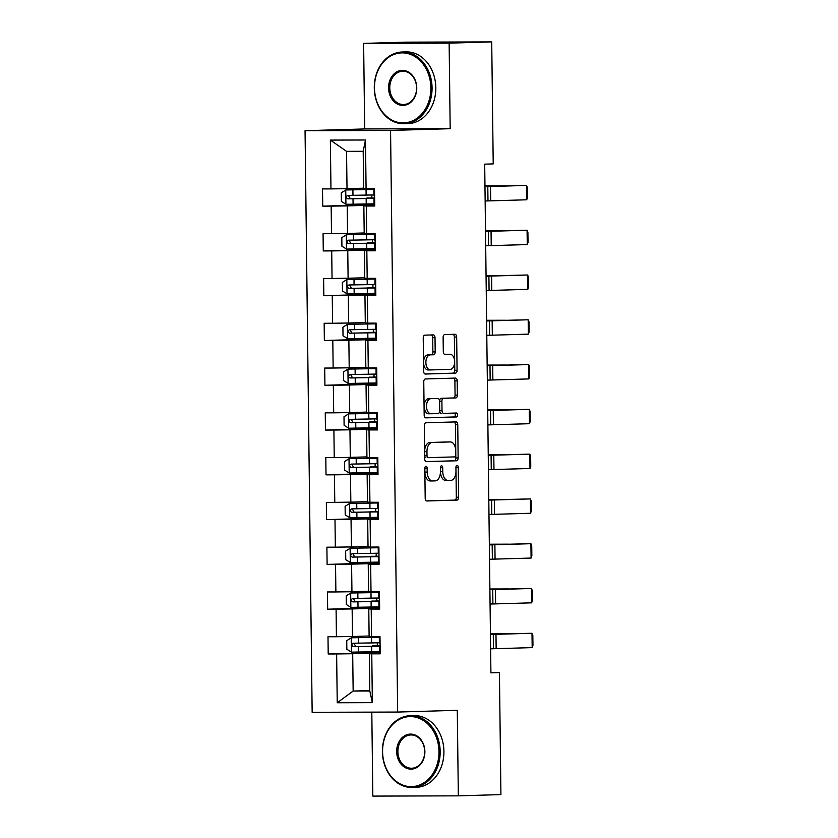 <?xml version="1.0" encoding="UTF-8"?>
<svg xmlns="http://www.w3.org/2000/svg" width="838" height="838" viewBox="0 0 838 838"><rect width="100%" height="100%" fill="white"/><g stroke="black" fill="none" stroke-linecap="round" stroke-linejoin="round"><path stroke-width="1.26" d="M425.966 466.263A1.969 1.173 89.8 0 0 424.824 468.274L425.191 498.212A2.818 1.676 89.8 0 0 426.867 500.977A2.818 1.676 89.8 0 0 426.898 500.977L456.993 500.097A2.818 1.676 89.8 0 0 458.627 497.227L458.26 467.29A1.969 1.173 89.8 0 0 457.087 465.352A1.969 1.173 89.8 0 0 455.924 467.353L455.966 471.228A9.019 5.353 89.8 0 1 450.729 480.404L448.225 480.478A9.019 5.353 89.8 0 1 448.141 480.478A9.019 5.353 89.8 0 1 442.757 471.616L442.715 467.74A1.969 1.173 89.8 0 0 441.532 465.802A1.969 1.173 89.8 0 0 440.369 467.814L440.421 471.689A9.019 5.353 89.8 0 1 435.173 480.865L432.67 480.939A9.019 5.353 89.8 0 1 432.586 480.939A9.019 5.353 89.8 0 1 427.212 472.077L427.16 468.201A1.969 1.173 89.8 0 0 425.987 466.263A1.969 1.173 89.8 0 0 425.966 466.263M435.016 337.672A2.818 1.676 89.8 0 0 433.34 334.907A2.818 1.676 89.8 0 0 433.309 334.907L424.866 335.148A2.818 1.676 89.8 0 0 423.232 338.018L423.64 371.265A2.818 1.676 89.8 0 0 425.316 374.041L455.443 373.151A2.818 1.676 89.8 0 0 457.077 370.281L456.668 337.033A2.818 1.676 89.8 0 0 454.992 334.268L444.769 334.572A2.818 1.676 89.8 0 0 443.124 337.431L443.302 351.667A2.818 1.676 89.8 0 0 444.978 354.432A2.818 1.676 89.8 0 0 445.009 354.432L450.069 354.285A7.542 4.473 89.8 0 1 450.132 354.285A7.542 4.473 89.8 0 1 454.636 361.744A7.542 4.473 89.8 0 1 450.247 369.359L430.439 369.946A7.542 4.473 89.8 0 1 430.365 369.946A7.542 4.473 89.8 0 1 425.872 362.477A7.542 4.473 89.8 0 1 430.25 354.862L433.55 354.767A2.818 1.676 89.8 0 0 435.194 351.897L435.016 337.672L432.712 337.683A2.818 1.676 89.8 0 0 431.35 334.959M450.184 128.696L449.137 43.147L491.717 41.9L406.21 42.151L363.629 43.398L364.677 128.947L305.053 130.697L390.56 130.445L450.184 128.696L364.677 128.947M371.8 712.132L372.826 796.1L458.334 795.849L457.286 710.31L397.662 712.059L390.56 130.445M458.334 795.849L500.915 794.602L499.427 672.6L490.911 672.621M491.717 41.9L493.215 163.902L484.699 164.154L490.911 672.851L499.427 672.6M425.934 422.781A2.818 1.676 89.8 0 0 424.3 425.652L424.709 458.899A2.818 1.676 89.8 0 0 426.385 461.675A2.818 1.676 89.8 0 0 426.416 461.675L456.511 460.785A2.818 1.676 89.8 0 0 458.145 457.915L457.747 424.667A2.818 1.676 89.8 0 0 456.061 421.902A2.818 1.676 89.8 0 0 456.04 421.902L425.934 422.781M424.175 415.082L423.766 381.835A2.818 1.676 89.8 0 1 425.4 378.965L455.495 378.085A2.818 1.676 89.8 0 0 455.495 378.085A2.818 1.676 89.8 0 1 457.202 380.85L457.38 395.086A2.818 1.676 89.8 0 1 455.746 397.945L443.532 398.312A2.818 1.676 89.8 0 0 441.898 401.172L442.014 410.61A2.818 1.676 89.8 0 0 443.69 413.385A2.818 1.676 89.8 0 0 443.721 413.385L456.427 413.008A1.969 1.173 89.8 0 0 456.427 413.008A1.969 1.173 89.8 0 1 457.621 414.967A1.969 1.173 89.8 0 1 456.48 416.957L425.882 417.858A2.818 1.676 89.8 0 0 425.882 417.858A2.818 1.676 89.8 0 1 424.175 415.082M305.053 130.697L312.155 712.3L397.662 712.059M371.946 204.702L322.735 206.148L331.167 206.127L331.502 233.687L323.07 233.708L323.279 250.929L331.712 250.908L332.047 278.467L323.615 278.488L323.824 295.709L332.257 295.688L332.592 323.248L324.159 323.269L324.369 340.5L332.812 340.469L333.147 368.029L324.704 368.06L324.914 385.281L333.356 385.26L333.692 412.82L325.259 412.841L325.469 430.062L333.901 430.041L334.236 457.6L325.804 457.621L326.013 474.842L334.446 474.821L334.781 502.381L326.349 502.402L326.558 519.633L334.991 519.602L335.336 547.162L326.893 547.193L327.103 564.414L335.546 564.393L335.881 591.953L327.449 591.974L327.658 609.195L336.09 609.174L336.426 636.733L327.993 636.754L328.203 653.975L336.635 653.954L337.232 702.757L372.355 702.653L369.788 691.004L369.338 653.682L380.19 653.357M322.735 206.148L322.515 188.927L330.958 188.896L330.361 140.093L365.483 139.998L366.08 188.801L374.513 188.77L374.722 206.001L366.29 206.022L366.625 233.582L375.068 233.561L375.277 250.782L366.835 250.803L367.18 278.363L375.613 278.342L375.822 295.563L367.39 295.584L367.725 323.143L376.157 323.122L376.367 340.343L367.934 340.375L368.27 367.934L376.702 367.903L376.911 385.134L368.479 385.155L368.814 412.715L377.257 412.694L377.467 429.915L369.024 429.936L369.369 457.496L377.802 457.475L378.011 474.696L369.579 474.717L369.914 502.276L378.347 502.255L378.556 519.476L370.124 519.508L370.459 547.067L378.891 547.036L379.101 564.267L370.668 564.288L371.004 591.848L379.436 591.817L379.656 609.048L371.213 609.069L371.548 636.629L379.991 636.608L380.201 653.829L371.768 653.85L372.355 702.653M364.195 232.964L347.561 233.456L347.225 205.897L374.712 205.09M374.722 205.53L363.86 205.844L364.195 233.404L366.625 233.582M347.225 205.897L331.167 206.127M347.561 233.456L331.502 233.687M366.29 206.022L363.86 205.844M364.74 277.755L348.105 278.237L347.77 250.677L375.267 249.871M375.267 250.311L364.404 250.635L364.75 278.195L367.18 278.363M347.77 250.677L331.712 250.908M348.105 278.237L332.047 278.467M366.835 250.803L364.404 250.635M365.284 322.536L348.65 323.018L348.315 295.458L375.812 294.651M375.812 295.091L364.959 295.416L365.295 322.976L367.725 323.143M348.315 295.458L332.257 295.688M348.65 323.018L332.592 323.248M367.39 295.584L364.959 295.416M365.839 367.316L349.205 367.809L348.859 340.249L376.356 339.442M376.367 339.882L365.504 340.197L365.839 367.756L368.27 367.934M348.859 340.249L332.812 340.469M349.205 367.809L333.147 368.029M367.934 340.375L365.504 340.197M366.384 412.097L349.75 412.589L349.415 385.03L376.901 384.223M376.911 384.663L366.049 384.977L366.384 412.537L368.814 412.715M349.415 385.03L333.356 385.26M349.75 412.589L333.692 412.82M368.479 385.155L366.049 384.977M366.929 456.888L350.294 457.37L349.959 429.81L377.456 429.004M377.456 429.444L366.594 429.768L366.939 457.328L369.369 457.496M349.959 429.81L333.901 430.041M350.294 457.37L334.236 457.6M369.024 429.936L366.594 429.768M367.473 501.669L350.839 502.151L350.504 474.591L378.001 473.784M378.001 474.224L367.149 474.549L367.484 502.109L369.914 502.276M350.504 474.591L334.446 474.821M350.839 502.151L334.781 502.381M369.579 474.717L367.149 474.549M368.018 546.449L351.394 546.942L351.049 519.382L378.546 518.575M378.556 519.015L367.693 519.33L368.029 546.889L370.459 547.067M351.049 519.382L334.991 519.602M351.394 546.942L335.336 547.162M370.124 519.508L367.693 519.33M368.573 591.23L351.939 591.722L351.604 564.163L379.09 563.356M379.101 563.796L368.238 564.11L368.573 591.67L371.004 591.848M351.604 564.163L335.546 564.393M351.939 591.722L335.881 591.953M370.668 564.288L368.238 564.11M369.118 636.011L352.484 636.503L352.149 608.943L379.635 608.137M379.645 608.577L368.783 608.901L369.118 636.461L371.548 636.629M352.149 608.943L336.09 609.174M352.484 636.503L336.426 636.733M371.213 609.069L368.783 608.901M369.788 690.564L353.154 691.046L352.693 653.724L380.19 652.917M352.693 653.724L336.635 653.954M369.788 691.004L353.154 691.046L337.232 702.757M371.768 653.85L369.338 653.682M449.137 43.147L363.629 43.398M366.08 188.801L363.65 188.623L363.2 151.301L346.555 151.353L347.016 188.676L363.65 188.183M365.483 139.998L363.2 151.301M346.555 151.353L330.361 140.093M347.016 188.676L330.958 188.896M380.18 652.676L377.414 652.687L377.404 651.734M377.33 645.826L377.299 642.83M377.414 652.53L328.203 653.975M376.87 607.749L327.658 609.195M379.635 607.896L376.87 607.906L376.859 606.953M376.786 601.035L376.754 598.049M376.325 562.968L327.103 564.414M379.09 563.115L376.325 563.126L376.314 562.162M376.241 556.254L376.199 553.269M375.77 518.188L326.558 519.633M378.546 518.334L375.78 518.334L375.759 517.381M375.696 511.473L375.654 508.488M375.225 473.397L326.013 474.842M378.001 473.543L375.225 473.554L375.215 472.601M375.141 466.693L375.11 463.697M374.68 428.616L325.469 430.062M377.446 428.763L374.68 428.773L374.67 427.82M374.596 421.902L374.565 418.916M374.136 383.835L324.914 385.281M376.901 383.982L374.136 383.993L374.125 383.029M374.052 377.121L374.01 374.136M373.58 339.055L324.369 340.5M376.356 339.201L373.591 339.201L373.58 338.248M373.507 332.34L373.465 329.355M373.036 294.274L323.824 295.709M375.812 294.41L373.036 294.421L373.025 293.468M372.952 287.56L372.92 284.564M372.491 249.483L323.279 250.929M375.256 249.63L372.491 249.64L372.481 248.687M372.407 242.769L372.376 239.783M374.712 204.849L371.946 204.86L371.936 203.896M371.863 197.988L371.821 195.003M424.835 467.918A1.969 1.173 89.8 0 1 424.856 468.212L424.897 472.087A9.019 5.353 89.8 0 0 430.271 480.949A9.019 5.353 89.8 0 0 430.355 480.939L432.502 480.939M448.058 480.478L445.91 480.488A9.019 5.353 89.8 0 1 445.826 480.488A9.019 5.353 89.8 0 1 440.453 471.626L440.4 467.751A1.969 1.173 89.8 0 0 440.39 467.468M426.542 500.925L454.678 500.097A2.818 1.676 89.8 0 0 456.322 497.238L455.956 467.3A1.969 1.173 89.8 0 0 455.935 467.007M426.071 461.623L454.196 460.795A2.818 1.676 89.8 0 0 455.841 457.925L455.432 424.677A2.818 1.676 89.8 0 0 454.07 421.954M427.013 455.736A1.969 1.173 89.8 0 0 428.187 457.674A1.969 1.173 89.8 0 0 428.208 457.674L454.625 456.899A1.969 1.173 89.8 0 0 455.767 454.887L455.715 450.802A9.019 5.353 89.8 0 0 450.341 441.94A9.019 5.353 89.8 0 0 450.257 441.94L432.199 442.474A9.019 5.353 89.8 0 0 426.961 451.651L427.013 455.736L424.698 455.736A1.969 1.173 89.8 0 0 425.872 457.674A1.969 1.173 89.8 0 0 425.893 457.674L425.872 457.674M448.121 441.951A9.019 5.353 89.8 0 0 448.037 441.951A9.019 5.353 89.8 0 0 447.953 441.951L450.257 441.94M424.698 455.736L424.646 451.651A9.019 5.353 89.8 0 1 429.894 442.485L447.953 441.951M441.385 413.385L441.406 413.385A2.818 1.676 89.8 0 1 441.385 413.385A2.818 1.676 89.8 0 1 439.699 410.62L439.583 401.182A2.818 1.676 89.8 0 1 441.228 398.312L453.431 397.956A2.818 1.676 89.8 0 0 455.065 395.086L454.898 380.861A2.818 1.676 89.8 0 0 453.536 378.137M425.526 417.806L454.165 416.957A1.969 1.173 89.8 0 0 455.306 415.198A1.969 1.173 89.8 0 0 454.406 413.071M430.868 398.679A7.542 4.473 89.8 0 0 426.49 406.294A7.542 4.473 89.8 0 0 430.983 413.752A7.542 4.473 89.8 0 0 431.057 413.752L438.033 413.553A2.818 1.676 89.8 0 0 439.678 410.683L439.562 401.245A2.818 1.676 89.8 0 0 437.876 398.469A2.818 1.676 89.8 0 0 437.855 398.479L428.564 398.689A7.542 4.473 89.8 0 0 424.175 406.294A7.542 4.473 89.8 0 0 428.679 413.763A7.542 4.473 89.8 0 0 428.742 413.763L430.91 413.752M435.592 398.479A2.818 1.676 89.8 0 0 435.571 398.479A2.818 1.676 89.8 0 0 435.54 398.479L428.564 398.689M430.292 369.946L428.124 369.946A7.542 4.473 89.8 0 1 428.05 369.946A7.542 4.473 89.8 0 1 423.557 362.477A7.542 4.473 89.8 0 1 427.946 354.872L431.245 354.778A2.818 1.676 89.8 0 0 432.879 351.908L432.712 337.683M447.901 354.285A7.542 4.473 89.8 0 0 447.827 354.285A7.542 4.473 89.8 0 0 447.754 354.285L450.069 354.285M444.664 354.38L447.754 354.285M424.992 373.989L453.128 373.161A2.818 1.676 89.8 0 0 454.762 370.291L454.364 337.044A2.818 1.676 89.8 0 0 453.002 334.32M377.215 645.648A1.718 1.027 89.8 0 0 377.33 645.637L372.407 646.318M379.991 637.236L351.332 637.781L346.743 640.672L346.848 649.282L351.51 652.142L379.499 651.681M351.332 637.781L380.002 637.309M379.991 636.932L377.226 636.828M509.63 633.727L490.429 633.937M509.661 633.727L490.429 633.769M379.991 637.016L372.292 636.932L377.226 636.744M379.384 642.788L353.311 643.228C351.3 644.391 351.311 645.532 353.385 646.674L380.106 646.213M378.367 646.182L380.106 645.909M380.106 646.129L355.836 646.601L354.275 643.919M377.33 645.721L380.096 645.836M378.367 645.899L372.407 645.836M380.002 637.687L379.321 637.655L380.002 637.488M490.44 634.471L532.004 633.266L490.44 634.251M380.18 652.037L379.499 652.006L379.436 646.559L380.106 646.59M490.618 648.822L532.182 647.617L532.004 633.266L532.821 635.351L532.947 645.407L532.182 647.617M380.106 646.391L379.446 646.548M380.064 643.144L379.394 643.113L379.321 637.655M382.578 751.686A35.028 28.188 -91.7 0 0 411.207 786.631A35.028 28.188 -91.7 0 0 438.965 751.518A35.028 28.188 -91.7 0 0 410.348 716.584A35.028 28.188 -91.7 0 0 382.578 751.686M440.17 751.508A35.887 28.88 88.3 0 1 412.338 787.469A35.887 28.88 88.3 0 1 382.4 751.676A35.887 28.88 88.3 0 1 410.232 715.715A35.887 28.88 88.3 0 1 440.17 751.508M396.678 751.644A17.514 14.099 88.3 0 1 410.557 734.098A17.514 14.099 88.3 0 1 424.876 751.56A17.514 14.099 88.3 0 1 410.987 769.116A17.514 14.099 88.3 0 1 396.678 751.644M424.688 751.55A16.655 13.398 -91.7 0 0 410.798 734.947A16.655 13.398 -91.7 0 0 397.882 751.634A16.655 13.398 -91.7 0 0 411.772 768.237A16.655 13.398 -91.7 0 0 424.688 751.55M410.232 715.715L413.982 715.61A35.887 28.88 88.3 0 1 443.92 751.393A35.887 28.88 88.3 0 1 416.088 787.353L412.338 787.469M374.471 87.98A35.028 28.188 -91.7 0 0 403.099 122.914A35.028 28.188 -91.7 0 0 430.858 87.812A35.028 28.188 -91.7 0 0 402.24 52.878A35.028 28.188 -91.7 0 0 374.471 87.98M432.062 87.801A35.887 28.88 88.3 0 1 404.23 123.752A35.887 28.88 88.3 0 1 374.293 87.969A35.887 28.88 88.3 0 1 402.125 52.008A35.887 28.88 88.3 0 1 432.062 87.801M388.57 87.938A17.514 14.099 88.3 0 1 402.45 70.382A17.514 14.099 88.3 0 1 416.758 87.854A17.514 14.099 88.3 0 1 402.879 105.41A17.514 14.099 88.3 0 1 388.57 87.938M416.58 87.843A16.655 13.398 -91.7 0 0 402.69 71.23A16.655 13.398 -91.7 0 0 389.775 87.917A16.655 13.398 -91.7 0 0 403.665 104.53A16.655 13.398 -91.7 0 0 416.58 87.843M402.125 52.008L405.875 51.893A35.887 28.88 88.3 0 1 435.812 87.686A35.887 28.88 88.3 0 1 407.98 123.647L404.23 123.752M376.66 600.867A1.718 1.027 89.8 0 0 376.786 600.846L371.863 601.537M379.446 592.445L350.787 593L346.199 595.881L346.304 604.502L350.965 607.351L378.944 606.901M350.787 593L379.446 592.529M379.446 592.152L376.681 592.047M509.085 588.946L489.884 589.156M509.116 588.946L489.884 588.988M379.446 592.236L371.747 592.152L376.671 591.963M378.839 597.997L352.798 598.447C350.755 599.599 350.766 600.752 352.84 601.894L379.562 601.433M377.823 601.401L379.551 601.129M379.562 601.349L355.291 601.82L353.73 599.139M376.786 600.94L379.551 601.045M377.823 601.118L371.863 601.045M376.115 556.086A1.718 1.027 89.8 0 0 376.241 556.065L371.318 556.757M378.902 547.664L350.242 548.22L345.654 551.1L345.759 559.711L350.42 562.57L378.399 562.12M350.242 548.22L378.902 547.748M378.902 547.371L376.126 547.256M489.34 544.208L508.572 544.166L489.34 544.375M378.902 547.444L371.203 547.371L376.126 547.183M378.294 553.216L352.253 553.656C350.2 554.819 350.221 555.971 352.295 557.102L379.006 556.642M377.278 556.621L379.006 556.348M379.006 556.568L354.746 557.029L353.175 554.347M376.241 556.16L379.006 556.264M377.268 556.338L371.307 556.264M379.457 592.906L378.776 592.875L379.446 592.707M489.895 589.69L531.46 588.486L489.895 589.46M379.624 607.257L378.965 607.215M490.073 604.041L531.638 602.836L531.46 588.486L532.277 590.57L532.402 600.616L531.638 602.836M379.562 601.6L378.881 601.768L379.562 601.799M379.52 598.353L378.839 598.322L378.776 592.875M378.902 548.115L378.231 548.083L378.902 547.916M489.35 544.91L530.915 543.694L489.34 544.679M379.08 562.476L378.399 562.445L378.336 556.987L379.017 557.019M489.518 559.26L531.093 558.056L530.915 543.694L531.732 545.789L531.858 555.835L531.093 558.056M379.017 556.82L378.347 556.987M378.975 553.572L378.294 553.541L378.231 548.083M375.571 511.295A1.718 1.027 89.8 0 0 375.686 511.285L370.773 511.976M378.357 502.884L349.697 503.439L345.109 506.32L345.214 514.93L349.865 517.79L377.854 517.329M349.697 503.439L378.357 502.968M378.347 502.58L375.581 502.475M507.985 499.375L488.795 499.595M508.017 499.375L488.795 499.417M378.347 502.664L370.658 502.58L375.581 502.391M377.739 508.436L351.698 508.876C349.656 510.038 349.666 511.19 351.74 512.322L378.462 511.861M376.733 511.84L378.462 511.568M378.462 511.777L354.191 512.248L352.63 509.567M375.686 511.379L378.462 511.484M376.723 511.557L370.763 511.484M375.026 466.515A1.718 1.027 89.8 0 0 375.141 466.504L370.218 467.185M377.802 458.103L349.142 458.648L344.554 461.539L344.659 470.149L349.32 473.009L377.31 472.548M349.142 458.648L377.812 458.177M377.802 457.799L375.036 457.695M488.24 454.636L507.472 454.594L488.25 454.804M377.802 457.883L370.103 457.799L375.036 457.611M377.194 463.655L351.153 464.095C349.111 465.258 349.121 466.399 351.195 467.541L377.917 467.08M376.178 467.049L377.917 466.787M377.917 466.996L353.646 467.468L352.086 464.786M375.141 466.588L377.917 466.703M376.178 466.766L370.218 466.703M374.471 421.734A1.718 1.027 89.8 0 0 374.596 421.713L369.673 422.404M377.257 413.312L348.598 413.867L344.009 416.748L344.114 425.369L348.776 428.218L376.754 427.768M348.598 413.867L377.257 413.396M377.257 413.019L374.492 412.914M506.896 409.813L487.695 410.023M506.927 409.813L487.695 409.855M377.257 413.103L369.558 413.019L374.481 412.83M376.65 418.864L350.609 419.314C348.566 420.466 348.577 421.619 350.651 422.761L377.372 422.3M375.634 422.268L377.362 421.996M377.372 422.216L353.102 422.687L351.541 420.006M374.596 421.807L377.362 421.912M375.634 421.985L369.673 421.912M378.357 503.334L377.676 503.303L378.357 503.135M488.795 500.118L530.37 498.914L488.795 499.898M378.535 517.685L377.865 517.654M488.973 514.48L530.538 513.265L530.37 498.914L531.187 501.009L531.302 511.054L530.538 513.265M378.462 512.039L377.791 512.207L378.472 512.238M378.43 508.792L377.76 508.75M377.812 458.554L377.131 458.522L377.812 458.355M488.25 455.338L529.826 454.133L488.25 455.118M377.99 472.904L377.31 472.873L377.247 467.426L377.917 467.457M488.428 469.689L529.993 468.484L529.826 454.133L530.632 456.218L530.758 466.274L529.993 468.484M377.917 467.258L377.247 467.426M377.875 464.011L377.205 463.98L377.131 458.522M377.268 413.773L376.587 413.742L377.268 413.574M487.706 410.557L529.27 409.353L487.706 410.327M377.446 428.124L376.775 428.082M487.884 424.908L529.448 423.703L529.27 409.353L530.087 411.437L530.213 421.483L529.448 423.703M377.372 422.467L376.691 422.635L377.372 422.666M377.33 419.22L376.66 419.189M376.723 368.982L376.042 368.95L376.712 368.783M487.161 365.777L528.726 364.561L487.15 365.546M376.891 383.343L376.231 383.301M487.328 380.127L528.904 378.923L528.726 364.561L529.543 366.656L529.668 376.702L528.904 378.923M376.828 377.687L376.147 377.854L376.828 377.886M376.786 374.439L376.105 374.408L376.042 368.95M376.168 324.201L375.497 324.17L376.168 324.002M486.606 320.985L528.181 319.781L486.606 320.765M376.346 338.562L375.675 338.521M486.784 335.347L528.359 334.132L528.181 319.781L528.998 321.876L529.113 331.921L528.359 334.132M376.272 332.906L375.602 333.074L376.283 333.105M376.241 329.659L375.571 329.617M375.623 279.421L374.942 279.389L375.623 279.222M486.061 276.205L527.636 275L486.061 275.985M375.801 293.771L375.12 293.74L375.057 288.293L375.728 288.324M486.239 290.556L527.804 289.351L527.636 275L528.443 277.085L528.569 287.141L527.804 289.351M375.728 288.125L375.068 288.282M375.686 284.878L375.026 284.836M373.926 376.953A1.718 1.027 89.8 0 0 374.052 376.932L369.129 377.624M376.712 368.531L348.053 369.087L343.465 371.967L343.57 380.578L348.231 383.437L376.21 382.987M348.053 369.087L376.712 368.615M376.712 368.238L373.937 368.123M487.15 365.075L506.382 365.033L487.15 365.242M376.712 368.311L369.013 368.238L373.937 368.05M376.105 374.083L350.064 374.523C348.011 375.686 348.032 376.838 350.106 377.969L376.817 377.509M375.089 377.488L376.817 377.215M376.817 377.435L352.557 377.896L350.996 375.215M374.052 377.027L376.817 377.131M375.089 377.205L369.118 377.131M373.381 332.162A1.718 1.027 89.8 0 0 373.497 332.152L368.584 332.843M376.168 323.751L347.508 324.306L342.92 327.187L343.025 335.797L347.676 338.657L375.665 338.196M347.508 324.306L376.168 323.835M376.157 323.447L373.392 323.342M505.796 320.242L486.606 320.462M505.838 320.242L486.606 320.284M376.168 323.531L368.469 323.447L373.392 323.259M375.55 329.303L349.477 329.743C347.466 330.905 347.487 332.058 349.561 333.189L376.272 332.728M374.544 332.707L376.272 332.435M376.272 332.644L352.012 333.115L350.441 330.434M373.507 332.246L376.272 332.351M374.534 332.424L368.573 332.351M372.837 287.382A1.718 1.027 89.8 0 0 372.952 287.371L368.029 288.052M375.623 278.97L346.953 279.515L342.365 282.406L342.47 291.016L347.131 293.876L375.12 293.415M346.953 279.515L375.623 279.044M375.613 278.666L372.847 278.562M486.05 275.503L505.283 275.461L486.061 275.671M375.613 278.75L367.924 278.666L372.847 278.478M375.005 284.522L348.964 284.962C346.922 286.125 346.932 287.266 349.006 288.408L375.728 287.947M373.989 287.916L375.728 287.654M375.728 287.863L351.457 288.335L349.896 285.653M372.952 287.455L375.728 287.57M373.989 287.633L368.029 287.57M372.281 242.601A1.718 1.027 89.8 0 0 372.407 242.58L367.484 243.271M375.068 234.179L346.408 234.734L341.82 237.615L341.925 246.236L346.586 249.085L374.565 248.635M346.408 234.734L375.068 234.263M375.068 233.886L372.302 233.781M504.706 230.68L485.506 230.89M504.738 230.68L485.506 230.722M375.068 233.97L367.369 233.886L372.302 233.697M374.46 239.731L348.388 240.181C346.377 241.344 346.387 242.486 348.461 243.628L375.183 243.167M373.444 243.135L375.173 242.863M375.183 243.083L350.913 243.554L349.352 240.873M372.407 242.674L375.173 242.779M373.444 242.852L367.484 242.79M375.078 234.64L374.397 234.609L375.078 234.441M485.516 231.424L527.081 230.22L485.516 231.194M375.256 248.991L374.576 248.959L374.502 243.502L375.183 243.533M485.694 245.775L527.259 244.57L527.081 230.22L527.898 232.304L528.024 242.35L527.259 244.57M375.183 243.334L374.502 243.502M375.141 240.087L374.46 240.056L374.397 234.609M371.737 197.82A1.718 1.027 89.8 0 0 371.863 197.799L366.939 198.491M374.523 189.398L345.864 189.954L341.276 192.834L341.38 201.445L346.042 204.304L374.02 203.854M345.864 189.954L374.523 189.482M374.523 189.105L371.747 188.99M504.162 185.9L484.961 186.109M504.193 185.9L484.961 185.942M374.523 189.179L366.824 189.105L371.747 188.917M373.916 194.95L347.875 195.401C345.832 196.553 345.843 197.705 347.917 198.836L374.638 198.376M372.9 198.355L374.628 198.082M374.628 198.302L350.368 198.774L348.807 196.092M371.863 197.894L374.628 197.998M372.9 198.072L366.929 197.998M374.534 189.859L373.853 189.828L374.523 189.66M484.972 186.644L526.536 185.428L484.961 186.413M374.701 204.21L374.041 204.168M485.139 200.994L526.714 199.79L526.536 185.428L527.353 187.523L527.479 197.569L526.714 199.79M374.638 198.554L373.958 198.721L374.638 198.753M374.596 195.306L373.916 195.275L373.853 189.828M424.897 472.087L427.212 472.077M440.4 467.751L442.715 467.74M440.453 471.626L442.757 471.616M455.956 467.3L458.26 467.29M456.322 497.238L458.627 497.227M454.678 500.097L456.993 500.097M424.856 468.212L427.16 468.201M455.432 424.677L457.747 424.667M455.841 457.925L458.145 457.915M454.196 460.795L456.511 460.785M429.894 442.485L432.199 442.474M424.646 451.651L426.961 451.651M454.898 380.861L457.202 380.85M455.065 395.086L457.38 395.086M453.431 397.956L455.746 397.945M441.228 398.312L443.532 398.312M439.583 401.182L441.898 401.172M439.699 410.62L442.014 410.61M454.165 416.957L456.48 416.957M432.879 351.908L435.194 351.897M431.245 354.778L433.55 354.767M427.946 354.872L430.25 354.862M454.364 337.044L456.668 337.033M454.762 370.291L457.077 370.281M453.128 373.161L455.443 373.151M351.216 637.854L351.394 652.069M371.643 646.391L371.705 651.838M371.527 637.488L371.601 642.945M358.486 646.611L358.549 652.058M358.381 637.708L358.444 643.165M355.836 646.601L353.385 646.674M493.278 634.335L493.456 648.685M495.981 634.24L496.148 648.591M350.672 593.074L350.85 607.288M371.098 601.6L371.161 607.058M370.983 592.707L371.056 598.154M357.941 601.831L358.004 607.278M357.826 592.927L357.899 598.384M355.291 601.82L352.84 601.894M350.127 548.293L350.294 562.497M370.543 556.82L370.616 562.277M370.438 547.916L370.501 553.373M357.386 557.04L357.459 562.497M357.281 548.146L357.344 553.593M354.746 557.029L352.295 557.102M492.734 589.543L492.901 603.905M495.426 589.449L495.604 603.81M492.178 544.763L492.356 559.114M494.881 544.669L495.059 559.019M349.582 503.502L349.75 517.716M369.998 512.039L370.061 517.496M369.893 503.135L369.956 508.593M356.841 512.259L356.915 517.716M356.737 503.355L356.799 508.813M354.191 512.248L351.74 512.322M349.027 458.721L349.205 472.936M369.453 467.258L369.516 472.705M369.338 458.355L369.411 463.812M356.297 467.478L356.36 472.936M356.192 458.575L356.255 464.032M353.646 467.468L351.195 467.541M348.482 413.941L348.66 428.155M368.909 422.467L368.971 427.925M368.793 413.574L368.867 419.021M355.752 422.698L355.815 428.145M355.637 413.794L355.71 419.251M353.102 422.687L350.651 422.761M491.634 499.982L491.812 514.333M494.336 499.888L494.514 514.239M491.089 455.202L491.267 469.552M493.792 455.107L493.959 469.458M490.544 410.411L490.712 424.772M493.236 410.316L493.414 424.677M489.989 365.63L490.167 379.981M492.692 365.536L492.87 379.897M489.444 320.849L489.622 335.2M492.147 320.755L492.325 335.106M488.9 276.069L489.078 290.419M491.602 275.974L491.77 290.325M347.938 369.16L348.105 383.364M368.353 377.687L368.427 383.144M368.249 368.793L368.311 374.24M355.207 377.907L355.27 383.364M355.092 369.013L355.165 374.46M352.557 377.896L350.106 377.969M347.393 324.369L347.561 338.583M367.809 332.906L367.882 338.363M367.704 324.002L367.767 329.46M354.652 333.126L354.725 338.583M354.547 324.233L354.61 329.68M352.012 333.115L349.561 333.189M346.838 279.588L347.016 293.803M367.264 288.125L367.327 293.572M367.159 279.222L367.222 284.679M354.107 288.345L354.17 293.803M354.003 279.442L354.065 284.899M351.457 288.335L349.006 288.408M346.293 234.808L346.471 249.022M366.719 243.334L366.782 248.792M366.604 234.441L366.677 239.898M353.563 243.565L353.626 249.012M353.447 234.661L353.521 240.118M350.913 243.554L348.461 243.628M488.355 231.278L488.523 245.639M491.058 231.194L491.225 245.544M345.748 190.027L345.916 204.231M366.164 198.554L366.237 204.011M366.059 189.66L366.122 195.107M353.018 198.774L353.081 204.231M352.903 189.88L352.976 195.327M350.368 198.774L347.917 198.836M487.8 186.497L487.978 200.848M490.502 186.403L490.68 200.764M430.271 480.949L432.586 480.939M445.826 480.488L448.141 480.478M448.037 441.951L450.341 441.94M428.679 413.763L430.983 413.752M428.05 369.946L430.365 369.946M447.827 354.285L450.132 354.285M378.881 601.768L378.954 607.225M377.676 503.303L377.749 508.76M377.791 512.207L377.854 517.654M376.587 413.742L376.65 419.189M376.691 422.635L376.765 428.092M376.147 377.854L376.21 383.312M375.497 324.17L375.56 329.627M375.602 333.074L375.665 338.531M374.942 279.389L375.015 284.847M373.958 198.721L374.031 204.179"/></g></svg>
